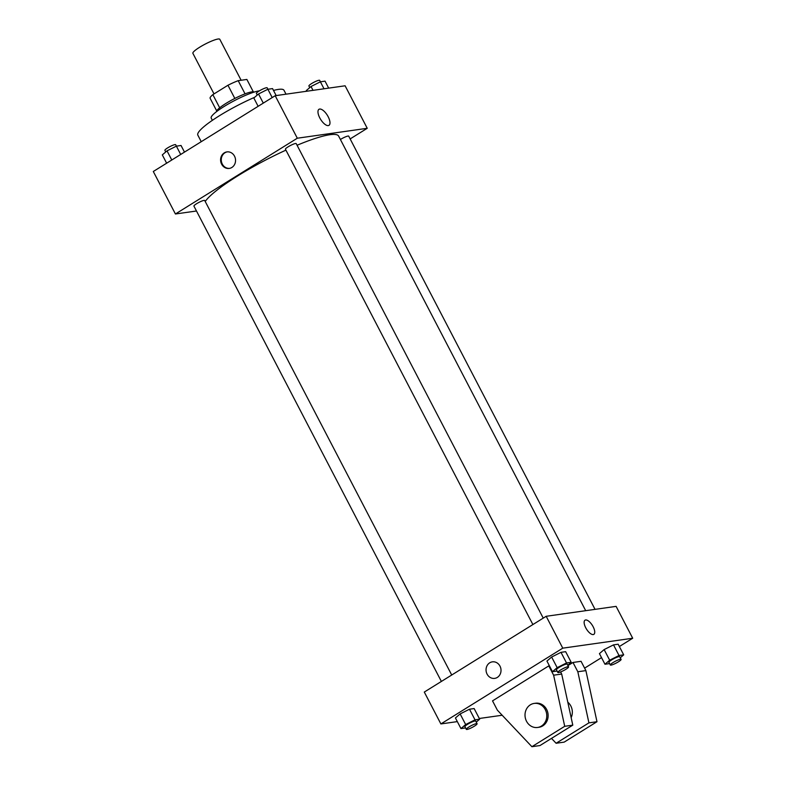 <?xml version="1.0" encoding="UTF-8"?>
<svg xmlns="http://www.w3.org/2000/svg" width="786" height="786" viewBox="0 0 786 786"><rect width="100%" height="100%" fill="white"/><g stroke="black" fill="none" stroke-linecap="round" stroke-linejoin="round"><path stroke-width="1.18" d="M241.135 80.26L219.805 39.3A15.18 2.496 152.5 0 0 199.624 47.258A15.18 2.496 152.5 0 0 192.884 53.32L214.018 93.917M245.055 93.848L238.197 80.673L246.873 79.445L253.308 91.815M219.677 107.79L212.839 94.644A20.682 3.39 152.5 0 0 210.068 98.162L216.69 110.885M212.839 94.644L227.96 85.252A20.682 3.39 152.5 0 1 238.197 80.673M234.827 98.447L227.96 85.252M216.474 111.691A21.251 3.488 -27.5 0 1 233.766 98.987A21.251 3.488 -27.5 0 1 254.094 92.1M212.367 120.337L211.188 118.057A28.836 4.736 -27.5 0 1 229.463 103.32A28.836 4.736 -27.5 0 1 259.4 90.852M201.245 141.686L197.836 135.133A48.565 7.968 -27.5 0 1 254.605 97.326M273.499 90.439A48.565 7.968 -27.5 0 1 283.992 90.282L286.025 94.182M196.48 211.002L175.425 213.989L153.299 171.495L275.188 95.715L345.113 85.792L367.239 128.295L350.153 138.916M285.927 150.136A75.888 12.458 152.5 0 0 237.706 175.907A75.888 12.458 152.5 0 0 205.225 201.491M585.698 610.683L338.638 136.096A75.888 12.458 152.5 0 0 297.069 145.263M175.425 213.989L297.305 138.218L367.239 128.295M595.041 609.356L348.719 136.165A6.072 0.992 152.5 0 0 340.643 139.348A6.072 0.992 152.5 0 0 340.407 139.495M451.724 675.017L204.714 200.509A6.072 0.992 152.5 0 0 196.638 203.692A6.072 0.992 152.5 0 0 193.936 206.109L441.378 681.442M532.888 624.556L285.446 149.222A6.072 0.992 -27.5 0 1 290.368 145.538A6.072 0.992 -27.5 0 1 296.214 143.612L543.234 618.12M297.305 138.218L275.188 95.715M319.784 117.91A9.452 3.93 -121.9 0 1 318.988 109.293A9.452 3.93 -121.9 0 1 327.32 115.237A9.452 3.93 -121.9 0 1 328.97 125.347A9.452 3.93 -121.9 0 1 319.784 117.91M231.87 167.467A8.351 7.467 81.9 0 1 229.237 168.43A8.351 7.467 81.9 0 1 220.679 161.218A8.351 7.467 81.9 0 1 226.899 151.904A8.351 7.467 81.9 0 1 235.112 157.593A8.351 7.467 81.9 0 1 231.87 167.467M229.581 168.371A8.351 7.467 81.9 0 1 221.357 161.12A8.351 7.467 81.9 0 1 227.233 151.865M457.324 721.607L440.887 723.935L424.293 692.063L546.182 616.293L616.106 606.37L632.701 638.242L619.358 646.534M502.166 715.24L479.313 718.483M601.516 657.627L584.607 668.139M593.243 634.567A8.351 3.478 -121.9 0 1 586.101 628.446A8.351 3.478 -121.9 0 1 585.03 620.174A8.351 3.478 -121.9 0 1 592.389 625.43A8.351 3.478 -121.9 0 1 593.843 634.351A8.351 3.478 -121.9 0 1 593.243 634.567M440.887 723.935L562.766 648.165L546.182 616.293M562.766 648.165L632.701 638.242M593.843 634.361A8.351 3.478 58.1 0 0 592.389 625.43A8.351 3.478 58.1 0 0 585.03 620.174M492.36 661.851A8.351 7.467 -98.1 0 0 487.084 674.123A8.351 7.467 81.9 0 1 492.36 661.851A8.351 7.467 81.9 0 1 500.928 669.063A8.351 7.467 81.9 0 1 494.708 678.377A8.351 7.467 81.9 0 1 487.084 674.123A8.351 7.467 -98.1 0 0 494.708 678.377M604.139 649.58L613.502 644.884L618.16 644.215L613.502 644.884L604.139 649.58L599.433 653.618L604.139 649.58L609.671 660.201L619.034 655.504L623.691 654.846L620.262 657.794M551.634 657.027L560.998 652.331L565.655 651.673L560.998 652.331L551.634 657.027L546.938 661.075L551.634 657.027L557.166 667.658L566.529 662.952L571.186 662.293L567.757 665.241M460.134 713.924L469.488 709.218L474.145 708.559L469.488 709.218L460.134 713.924L455.428 717.962L460.134 713.924L465.656 724.545L475.019 719.838L479.676 719.18L476.247 722.128M567.944 665.595L572.984 662.46L581.06 661.311L585.894 670.605L596.987 721.715L564.171 742.122L556.105 743.261L588.92 722.865L577.828 671.755L572.984 662.46M492.527 700.866L548.785 665.889L553.619 675.194L564.712 726.303L531.896 746.7L497.371 710.161L492.527 700.866M549.394 665.801L548.785 665.889M571.157 717.647A12.144 10.857 -98.1 0 0 567.797 702.193M551.497 738.388L556.105 743.261M560.595 671.942L561.685 674.044L572.788 725.154L539.972 745.55L531.896 746.7M534.195 703.421L535.541 703.234A12.144 10.857 81.9 0 1 547.999 713.727A12.144 10.857 81.9 0 1 538.95 727.276L537.604 727.463A12.144 10.857 81.9 0 1 526.522 721.273A12.144 10.857 81.9 0 1 534.195 703.421A12.144 10.857 81.9 0 1 546.653 713.914A12.144 10.857 81.9 0 1 537.604 727.463M596.987 721.715L588.92 722.865M572.788 725.154L564.712 726.303M585.894 670.605L577.828 671.755M561.685 674.044L553.619 675.194M258.142 106.316L253.819 98.004L258.525 93.966L267.879 89.26L272.546 88.602L276.171 95.578M263.29 103.113L258.525 93.966M272.211 97.572L267.879 89.26M267.918 89.25L267.181 87.845A6.072 0.992 152.5 0 0 259.105 91.029A6.072 0.992 152.5 0 0 256.413 93.446L257.248 95.057M306.687 91.245L306.324 90.557L311.02 86.509L320.383 81.813L325.04 81.145L328.676 88.13M313.025 90.351L311.02 86.509M324.019 88.789L320.383 81.813M320.423 81.803L319.686 80.388A6.072 0.992 152.5 0 0 311.61 83.571A6.072 0.992 152.5 0 0 308.918 85.998L309.753 87.6M166.642 163.203L162.309 154.891L167.015 150.853L176.378 146.147L181.035 145.489L184.484 152.111M171.78 160L167.015 150.853M180.701 154.459L176.378 146.147M176.408 146.147L175.671 144.732A6.072 0.992 152.5 0 0 167.605 147.915A6.072 0.992 152.5 0 0 164.903 150.332L165.738 151.944M557.087 671.038L552.46 671.696L557.166 667.658M568.592 666.842L567.207 664.19A6.072 0.992 152.5 0 0 559.141 667.373A6.072 0.992 152.5 0 0 556.439 669.8L557.824 672.452A6.072 0.992 152.5 0 0 563.67 670.537A6.072 0.992 152.5 0 0 568.592 666.842A6.072 0.992 152.5 0 0 560.516 670.036A6.072 0.992 152.5 0 0 557.824 672.452M552.46 671.696L546.938 661.075M566.529 662.952L560.998 652.331M571.186 662.293L565.655 651.673M609.592 663.59L604.965 664.249L609.671 660.201M621.097 659.395L619.712 656.742A6.072 0.992 152.5 0 0 611.636 659.926A6.072 0.992 152.5 0 0 608.944 662.343L610.329 665.005A6.072 0.992 152.5 0 0 616.175 663.079A6.072 0.992 152.5 0 0 621.097 659.395A6.072 0.992 152.5 0 0 613.021 662.578A6.072 0.992 152.5 0 0 610.329 665.005M604.965 664.249L599.433 653.618M619.034 655.504L613.502 644.884M623.691 654.846L618.16 644.215M465.577 727.934L460.96 728.583L465.656 724.545M477.082 723.739L475.707 721.076A6.072 0.992 152.5 0 0 467.631 724.27A6.072 0.992 152.5 0 0 464.939 726.686L466.314 729.339A6.072 0.992 152.5 0 0 472.16 727.423A6.072 0.992 152.5 0 0 477.082 723.739A6.072 0.992 152.5 0 0 469.016 726.922A6.072 0.992 152.5 0 0 466.314 729.339M460.96 728.583L455.428 717.962M475.019 719.838L469.488 709.218M479.676 719.18L474.145 708.559"/></g></svg>
